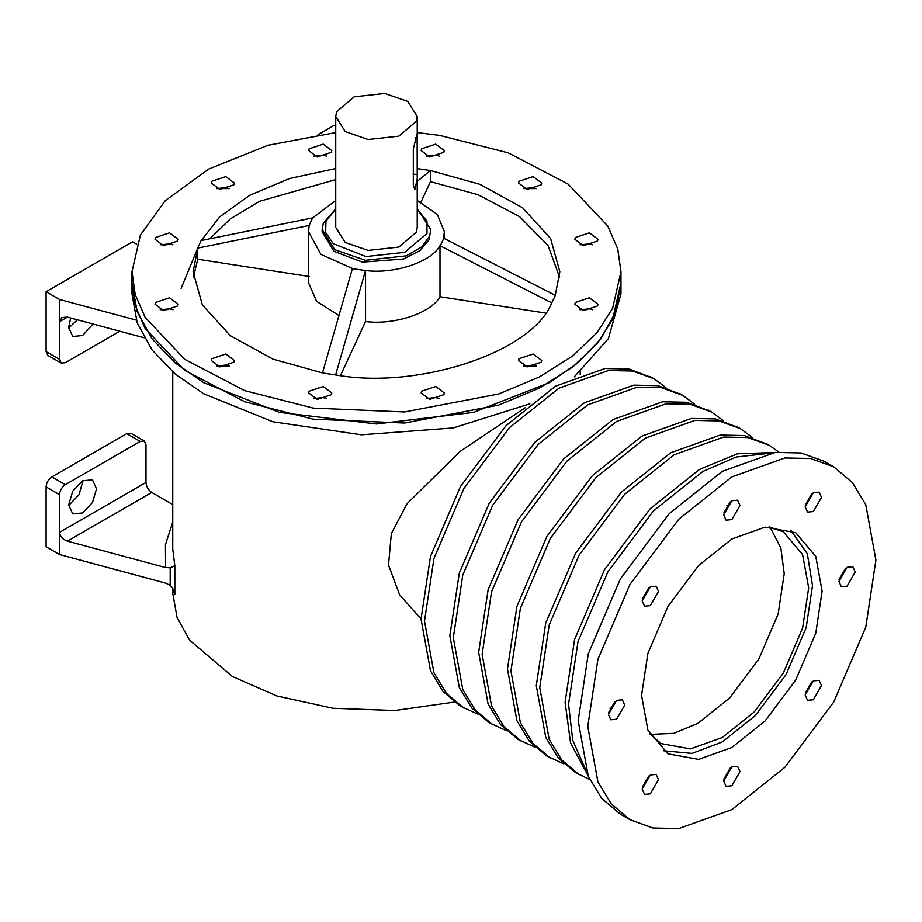 <?xml version="1.0" encoding="UTF-8"?>
<svg xmlns="http://www.w3.org/2000/svg" width="922" height="922" viewBox="0 0 922 922"><rect width="100%" height="100%" fill="white"/><g stroke="black" fill="none" stroke-linecap="round" stroke-linejoin="round"><path stroke-width="1.38" d="M477.412 713.974L460.424 706.125L442.963 691.385L430.482 670.778L421.043 619.077L430.482 556.485L460.424 486.562L506.017 425.664L555.505 386.191L604.993 368.523L629.081 369.019L652.292 377.801M463.881 708.131L446.421 693.379L433.939 672.772L424.5 621.082L433.939 558.478L463.881 488.556L509.474 427.67L558.963 388.185L608.451 370.517L632.538 371.013L654.044 378.769L665.868 387.563M506.224 730.604L489.236 722.767L471.776 708.027L459.294 687.42L449.855 635.719L459.294 573.115L489.236 503.193L534.829 442.306L584.317 402.822L633.806 385.154L657.893 385.661L681.104 394.432M492.694 724.761L475.233 710.021L462.752 689.414L453.313 637.713L462.752 575.109L492.694 505.187L538.287 444.3L587.775 404.827L637.263 387.148L661.351 387.655L682.856 395.411L694.681 404.193M535.037 747.246L518.049 739.398L500.588 724.657L488.107 704.051L478.668 652.35L488.107 589.746L518.049 519.824L563.642 458.937L613.13 419.464L662.618 401.785L686.706 402.292L709.917 411.074M521.506 741.392L504.046 726.651L491.564 706.045L482.125 654.343L491.564 591.751L521.506 521.829L567.099 460.931L616.588 421.458L666.076 403.79L690.163 404.285L711.669 412.042L723.493 420.835M563.849 763.877L546.861 756.028L529.401 741.288L516.919 720.681L507.48 668.98L516.919 606.388L546.861 536.466L592.454 475.568L641.942 436.094L691.431 418.427L715.518 418.922L738.729 427.704M550.319 758.034L532.858 743.293L520.377 722.687L510.938 670.986L520.377 608.382L550.319 538.46L595.912 477.573L645.4 438.088L694.888 420.42L718.976 420.916L740.481 428.672L752.306 437.466M589.757 779.563L575.674 772.671L558.213 757.93L545.732 737.323L536.293 685.622L545.732 623.018L575.674 553.096L621.267 492.21L670.755 452.737L720.243 435.057L744.331 435.564L767.542 444.335M579.131 774.664L561.671 759.924L549.189 739.317L539.75 687.616L549.189 625.012L579.131 555.09L624.724 494.204L674.213 454.73L723.701 437.051L747.788 437.558L769.294 445.314L778.836 452.057M588.075 775.771L570.545 742.832L565.105 702.253L574.544 639.649L604.486 569.727L650.079 508.84L699.567 469.367L737.427 453.785L774.722 452.495M586.138 770.85L572.723 740.17L568.563 704.247L578.002 641.654L607.944 571.732L653.537 510.834L703.025 471.361L736.217 457.001L769.49 453.278M731.838 785.763L739.997 771.622L737.612 766.343L731.838 766.908L723.678 781.049L726.063 786.339L731.838 785.763M730.236 768.014L723.828 779.113M650.344 793.83L658.504 779.701L656.118 774.411L650.344 774.987L642.185 789.117L644.57 794.407L650.344 793.83M648.742 776.082L642.334 787.181M616.588 719.218L624.747 705.088L622.362 699.798L616.588 700.374L608.428 714.504L610.813 719.794L616.588 719.218M614.986 701.469L608.578 712.568M650.344 605.627L658.504 591.498L656.118 586.208L650.344 586.784L642.185 600.913L644.57 606.203L650.344 605.627M648.742 587.879L642.334 598.977M731.838 519.605L739.997 505.463L737.612 500.173L731.838 500.75L723.678 514.891L726.063 520.181L731.838 519.605M730.236 501.856L723.828 512.955M813.331 511.537L821.49 497.396L819.105 492.106L813.331 492.682L805.171 506.823L807.557 512.102L813.331 511.537M811.729 493.789L805.321 504.876M847.088 586.15L855.247 572.009L852.862 566.719L847.088 567.295L838.928 581.436L841.313 586.715L847.088 586.15M845.486 568.401L839.078 579.489M813.331 699.74L821.49 685.599L819.105 680.309L813.331 680.885L805.171 695.027L807.557 700.305L813.331 699.74M811.729 681.992L805.321 693.079M731.838 747.5L765.064 720.992L795.674 680.113L815.774 633.172L822.113 591.129L815.774 556.427L795.674 532.686L765.064 527.142L731.838 539.013L698.611 565.52L668.001 606.399L647.901 653.352L641.562 695.384L647.901 730.097L668.001 753.827L698.611 759.371L731.838 747.5M663.379 750.739L692.042 753.389L722.237 741.956L755.464 715.449L786.074 674.57L806.174 627.617L812.513 585.585L807.315 553.73L790.696 530.231M833.707 466.82L824.095 461.277L801.068 452.967L775.264 452.425L722.237 471.361L669.199 513.658L620.368 578.901L588.282 653.813L578.175 720.889L588.282 776.278L601.651 798.36L620.368 814.149L629.968 819.693L653.007 828.002L678.811 828.544L731.838 809.608L784.864 767.311L833.707 702.068L865.781 627.156L875.9 560.08L865.781 504.691L852.412 482.609L833.707 466.82L810.668 458.511L784.864 457.969L731.838 476.905L678.811 519.201L629.968 584.444L597.894 659.357L587.775 726.432L597.894 781.821L611.263 803.903L629.968 819.693M65.312 484.672L140.225 441.419L126.775 433.663L51.863 476.905L65.312 484.672C61.832 487.104 59.907 490.435 59.55 494.653L59.55 554.537L165.603 583.096L170.201 585.355L172.518 587.867L174.823 594.575L174.016 590.898M172.748 371.946L172.748 548.993L174.823 565.751L170.201 567.779L165.603 567.572L67.41 541.133C62.661 539.428 60.045 536.512 59.55 532.363L145.987 482.46C146.344 486.678 148.269 490.008 151.75 492.44L172.748 504.565M83.072 480.523L78.992 494.791L68.677 505.452M68.666 504.91L72.746 513.923L82.6 512.955L92.442 502.559L96.522 488.833L92.442 479.82L82.6 480.788L72.746 491.184L68.666 504.91M77.436 319.807L68.677 328.013M70.683 317.998L68.666 327.471L72.746 336.484L82.6 335.516L93.053 324.014M536.558 366.011L523.742 366.011L533.135 365.112L536.558 366.011M229.221 366.011L216.405 366.011L225.809 365.112L229.221 366.011M229.221 188.572L216.405 188.572L225.809 187.673L229.221 188.572M536.558 188.572L523.742 188.572L533.135 187.673L536.558 188.572M322.481 372.914L272.97 359.131L230.304 335.654L202.356 304.917L193.124 271.748L197.734 248.156L181.138 288.379M417.228 132.572L439.759 135.407L508.241 152.845L568.171 184.135L607.817 226.086L617.752 248.952L620.967 271.748L612.634 308.282L597.179 332.473L572.758 355.904L539.52 376.925L498.721 393.982L404.574 411.961L313.203 408.089L244.722 390.64L184.792 359.35L145.146 317.399L135.211 294.544L131.996 271.748L131.996 282.835L137.194 311.763L152.107 338.893L175.042 362.819L203.612 382.642L279.378 412.376L376.487 423.982L473.585 412.376L549.362 382.642L577.933 362.819L600.856 338.893L615.781 311.763L620.967 282.835L612.634 319.369L597.179 343.572L572.758 366.991L539.52 388.024L498.721 405.081L404.574 423.048L313.203 419.176L244.722 401.738L184.792 370.448L145.146 328.497L135.211 305.631L131.996 282.835L131.996 293.922L137.194 322.85L152.107 349.991L175.042 373.906L203.612 393.729L272.831 421.757L361.47 434.804L453.221 427.946L529.873 403.836M574.314 376.856L608.405 338.593L620.967 293.922L620.967 271.748M525.056 407.812L460.17 451.388L407.017 503.758L391.343 533.584L388.508 565.128L399.641 594.817L421.043 618.973M172.748 588.224L172.748 593.353L177.07 617.452L189.506 640.075L232.425 676.529L276.9 695.972L333.015 708.269L394.881 710.505L454.258 702.068M769.109 526.796L783.354 531.844L802.601 554.571L808.675 587.81L802.601 628.055L783.354 673.002L754.046 712.141L722.237 737.519L690.417 748.883L661.109 743.581L649.618 733.774M610.018 707.992L610.71 710.493M729.498 504.737L726.985 505.394M59.55 359.361L61.232 363.084L47.783 355.327L46.1 351.593L59.55 359.361L59.55 321.651L61.843 317.56L67.41 317.11L144.086 337.752M335.735 126.233L334.225 125.357L318.078 134.681M67.41 317.11L59.55 321.651L59.55 299.466L136.249 320.118M46.1 351.593L46.1 291.709L59.55 299.466M136.698 244.203L132.538 241.806L46.1 291.709M126.775 433.663L130.855 433.259L144.293 441.016L140.225 441.419M59.55 494.653L46.1 486.897L46.1 546.781L59.55 554.537M46.1 486.897C46.469 482.667 48.382 479.336 51.863 476.905M144.293 441.016L145.987 444.75L145.987 482.46M61.232 363.084L65.312 362.68L119.802 331.217M335.735 209.098L325.962 221.292L325.627 232.459L333.291 243.696L365.93 256.558L404.746 252.317L427.001 233.485L426.955 221.165L417.228 209.098M417.228 208.856L430.816 229.601L429.664 236.02L421.838 246.865L406.233 255.855L365.377 260.304L334.767 249.701L322.158 229.601L323.299 223.193L335.735 208.856M413.321 185.31L414.854 189.471L417.228 178.995L417.136 133.99L413.321 148.719L413.321 185.31M368.155 139.51L398.8 136.168L416.364 121.301L417.228 116.483L407.766 101.408L384.82 93.456L354.175 96.798L336.599 111.677L335.735 116.483L345.197 131.558L368.155 139.51M335.735 116.483L335.735 227.388L345.197 242.463L368.155 250.415L398.8 247.073L416.364 232.194L417.228 227.388L417.228 178.995M769.893 526.935L780.83 547.956L784.23 573.691L778.156 613.937L758.91 658.884L729.613 698.035L697.793 723.413L673.809 733.336L650.125 734.385M435.714 144.12L421.573 148.822L421.181 150.551L429.744 156.994L443.885 152.28L444.277 150.551L435.714 144.12M439.137 156.095L435.714 155.207L426.321 156.095M323.23 144.12L309.089 148.822L308.697 150.551L317.249 156.994L331.39 152.28L331.782 150.551L323.23 144.12M326.642 156.095L323.23 155.207L313.826 156.095M225.809 176.586L211.668 181.3L211.276 183.029L219.828 189.459L233.969 184.757L234.361 183.029L225.809 176.586M169.556 232.828L155.415 237.542L155.023 239.271L163.586 245.713L177.727 240.999L178.119 239.271L169.556 232.828M172.979 244.814L169.556 243.927L160.163 244.814M533.135 176.586L518.994 181.3L518.602 183.029L527.165 189.459L541.306 184.757L541.698 183.029L533.135 176.586M589.389 232.828L575.247 237.542L574.855 239.271L583.407 245.713L597.548 240.999L597.94 239.271L589.389 232.828M592.8 244.814L589.389 243.927L579.984 244.814M589.389 297.783L575.247 302.497L574.855 304.214L583.407 310.656L597.548 305.943L597.94 304.214L589.389 297.783M592.8 309.769L589.389 308.87L579.984 309.769M533.135 354.025L518.994 358.739L518.602 360.467L527.165 366.898L541.306 362.185L541.698 360.467L533.135 354.025M435.714 386.502L421.573 391.216L421.181 392.933L429.744 399.376L443.885 394.662L444.277 392.933L435.714 386.502M439.137 398.477L435.714 397.589L426.321 398.477M323.23 386.502L309.089 391.216L308.697 392.933L317.249 399.376L331.39 394.662L331.782 392.933L323.23 386.502M326.642 398.477L323.23 397.589L313.826 398.477M225.809 354.025L211.668 358.739L211.276 360.467L219.828 366.898L233.969 362.185L234.361 360.467L225.809 354.025M169.556 297.783L155.415 302.497L155.023 304.214L163.586 310.656L177.727 305.943L178.119 304.214L169.556 297.783M172.979 309.769L169.556 308.87L160.163 309.769M430.816 229.601L428.961 239.939L420.098 250.519L403.652 258.99L362.427 262.125L333.891 251.291L322.158 231.825L322.158 229.601M131.996 271.748L140.328 235.214L165.28 200.65L208.626 169.118L267.783 145.319L335.735 132.572M559.596 277.291L548.071 245.517L519.524 216.601L477.965 194.669L430.47 181.669L430.47 170.57L479.982 184.354L522.659 207.83L550.607 238.568L559.85 271.748L555.251 295.305M417.228 200.454L437.328 214.4L444.392 231.825L443.505 238.13L555.355 295.363L551.713 302.912C532.812 351.847 418.484 389.96 335.62 374.943L322.47 372.984L352.435 268.486L320.914 254.357L308.57 231.825L309.124 225.464L312.639 217.892L201.123 240.561L197.608 248.133L197.734 259.243L309.458 276.531M201.273 240.527L219.678 216.877L249.643 195.303L289.623 178.511L335.735 168.53M417.217 168.611L430.47 170.57M430.47 181.669L420.939 202.183M312.639 217.892L335.735 200.454M209.732 238.81L230.396 218.86L259.52 201.307L335.735 179.617M338.927 315.508L316.58 301.31L308.57 282.835L308.57 231.825M193.378 277.291L197.734 259.243M365.55 270.515C394.351 274.307 431.289 261.998 439.99 245.701L439.99 296.723C431.289 313.007 394.351 325.328 365.55 321.536L365.55 270.515L352.342 268.682M545.34 313.019L439.99 296.723M340.483 375.542L365.55 321.536M439.99 245.701L551.84 302.935M443.839 238.187L440.324 245.759M365.469 270.711L335.585 375.012M309.124 225.464L197.608 248.133M417.228 181.369L430.505 170.501M174.823 565.751L174.823 594.575M151.75 492.44L67.41 541.133M165.603 567.572L165.453 544.672L172.748 522.048M170.201 585.355L170.201 567.779M412.998 174.062L417.217 174.569M417.217 137.966L415.649 137.781M580.215 371.946L580.215 374.574M765.836 443.309L769.294 445.314M737.024 426.679L740.481 428.672M708.211 410.048L711.669 412.042M679.399 393.406L682.856 395.411M650.586 376.775L654.044 378.769M417.228 134.923L417.228 116.483M444.392 231.825L444.392 238.464"/></g></svg>
